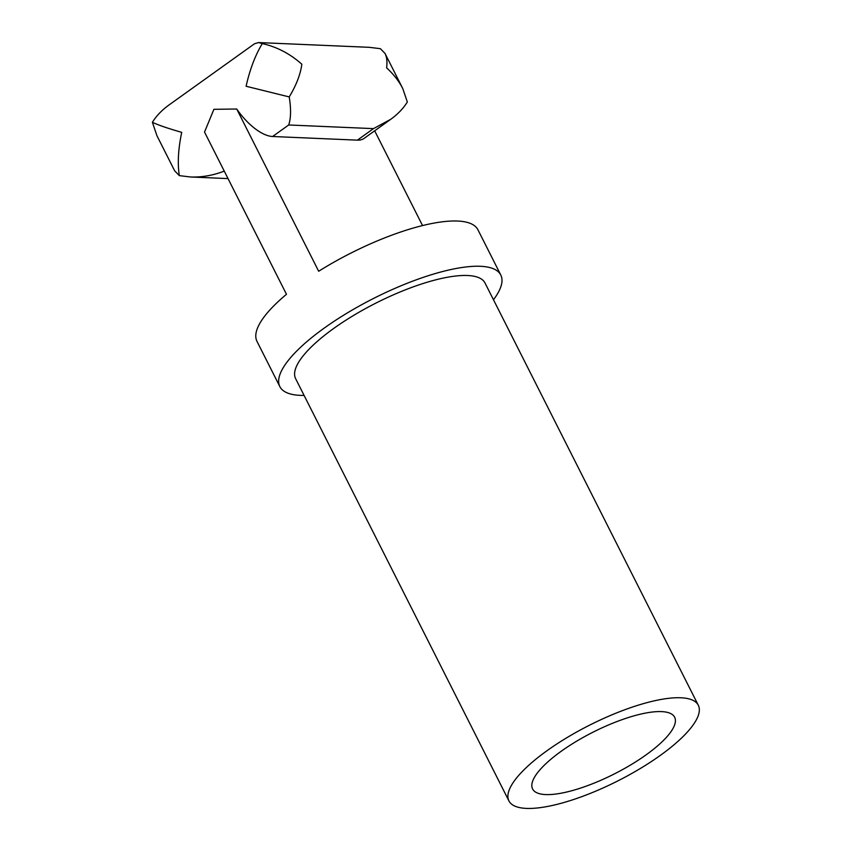 <?xml version="1.0" encoding="UTF-8"?>
<svg xmlns="http://www.w3.org/2000/svg" width="851" height="851" viewBox="0 0 851 851"><rect width="100%" height="100%" fill="white"/><g stroke="black" fill="none" stroke-linecap="round" stroke-linejoin="round"><path stroke-width="1.28" d="M660.142 755.518A106.077 31.253 -26.8 0 1 508.93 800.919A106.077 31.253 -26.8 0 1 547.087 750.656A106.077 31.253 -26.8 0 1 698.309 705.256A106.077 31.253 -26.8 0 1 660.142 755.518M508.93 800.919L295.627 378.652A106.077 31.253 -26.8 0 1 333.794 328.39A106.077 31.253 -26.8 0 1 485.006 282.989L698.309 705.256M304.094 395.417A123.757 36.455 -26.8 0 1 279.851 386.62A123.757 36.455 -26.8 0 1 324.369 327.986A123.757 36.455 -26.8 0 1 500.782 275.022A123.757 36.455 -26.8 0 1 493.474 299.754M357.388 140.149L373.483 128.629L390.758 119.289L364.079 138.394A44.199 19.658 -125.6 0 1 357.388 140.149L272.607 136.5A44.199 19.658 -125.6 0 1 236.716 109.013L213.909 109.311L204.527 132.065L286.479 294.308A123.757 36.455 153.2 0 0 256.991 341.379L279.851 386.62M661.557 711.606A79.558 23.434 -26.8 0 1 674.63 717.212A79.558 23.434 -26.8 0 1 630.889 764.804A79.558 23.434 -26.8 0 1 545.672 794.579A79.558 23.434 -26.8 0 1 532.598 788.962A79.558 23.434 -26.8 0 1 576.34 741.37A79.558 23.434 -26.8 0 1 661.557 711.606M390.758 119.289C397.811 114.204 403.331 108.449 407.331 102.003L402.757 88.547C398.981 81.153 393.609 74.26 386.631 67.878C387.354 61.868 386.822 57.06 385.035 53.453L380.397 48.688L369.355 47.326L258.544 42.561L262.289 43.603C276.83 46.837 290.021 53.709 301.839 64.229C300.467 74.399 296.254 85.291 289.223 96.918C291.159 108.854 290.978 118.215 288.702 124.98L272.607 136.5M224.239 171.104C213.069 175.444 201.772 177.402 190.358 176.976L179.316 175.614L174.678 170.838L156.956 135.756L152.393 122.289C156.382 115.853 161.903 110.098 168.955 105.013L254.513 43.763L258.544 42.561M289.223 96.918L246.099 86.259C249.811 69.601 255.204 55.379 262.289 43.603M152.393 122.289C157.988 124.991 167.764 128.341 181.72 132.362C178.221 149.021 177.423 163.445 179.316 175.614M500.782 275.022L477.932 229.781A123.757 36.455 153.2 0 0 318.668 271.256L236.716 109.013M374.674 130.809L422.543 225.579M373.483 128.629L288.702 124.98M228.025 178.593L190.358 176.976M385.035 53.453L402.757 88.547"/></g></svg>
